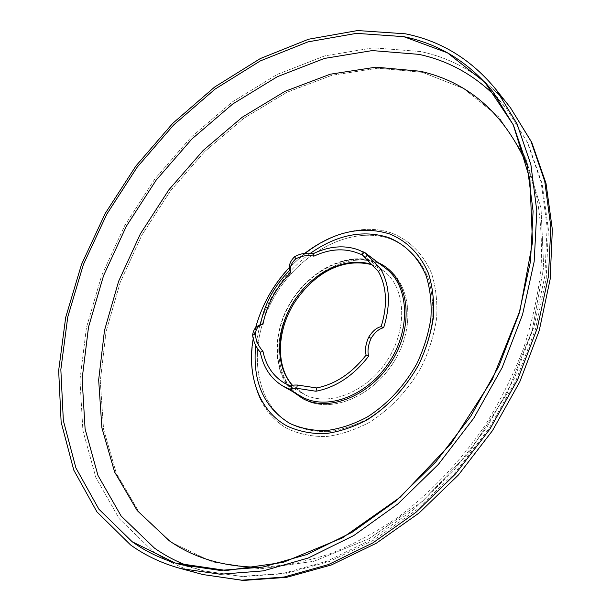 <?xml version="1.0" encoding="UTF-8"?>
<svg xmlns="http://www.w3.org/2000/svg" width="611" height="611" viewBox="0 0 611 611"><rect width="100%" height="100%" fill="white"/><g stroke="black" fill="none" stroke-linecap="round" stroke-linejoin="round"><path stroke-width="0.46" stroke-dasharray="3.06 2.29" d="M291.195 389.765L292.027 386.526L291.584 385.831M292.027 386.526L291.455 386.328M363.446 252.16L364.179 252.564L363.682 251.892M364.179 252.564L361.933 255.108M260.332 325.075L262.944 324.319M259.27 325.434L260.309 325.212M304.423 394.469L292.348 385.304L304.423 394.469C328.886 407.262 367.28 392.041 387.672 359.703C408.324 327.534 405.551 286.872 383.318 270.665C405.551 286.872 408.324 327.534 387.672 359.703C367.28 392.041 328.886 407.262 304.423 394.469M383.318 270.665L372.061 264.746L383.318 270.665L362.285 254.84M420.574 51.553L373.313 47.818L324.899 55.838L277.318 74.359L232.226 101.999L191.014 137.345L154.843 178.992L124.743 225.543L101.655 275.561L86.449 327.534L79.949 379.821L82.905 430.549L95.889 477.642L119.237 518.724L152.857 551.237C167.62 561.746 184.308 569.521 202.913 574.554C184.308 569.521 167.62 561.746 152.857 551.237L119.237 518.724L95.889 477.642L82.905 430.549L79.949 379.821L86.449 327.534L101.655 275.561L124.743 225.543L154.843 178.992L191.014 137.345L232.226 101.999L277.318 74.359L324.899 55.838L373.313 47.818L420.574 51.553C456.089 59.068 486.043 77.78 510.429 107.689C486.043 77.78 456.089 59.068 420.574 51.553M422.415 72.335L463.55 88.465L498.744 116.915L525.384 157.264L541.018 208.122L543.675 266.976L532.303 330.238L507.046 393.492L469.424 452.056L422.209 501.585L369.029 538.681L313.878 561.288L260.53 568.81L212.162 561.914L171.126 542.224L138.934 511.911L116.342 473.395L103.542 429.052L100.28 381.127L106.062 331.628L120.222 282.358L141.973 234.93L170.477 190.831L204.822 151.452L243.995 118.167L286.834 92.322L331.979 75.245L377.812 68.211L422.415 72.335L377.812 68.211L331.979 75.245L286.834 92.322L243.995 118.167L204.822 151.452L170.477 190.831L141.973 234.93L120.222 282.358L106.062 331.628L100.28 381.127L103.542 429.052L116.342 473.395L138.934 511.911L171.126 542.224L212.162 561.914L260.53 568.81L313.878 561.288L369.029 538.681L422.209 501.585L469.424 452.056L507.046 393.492L532.303 330.238L543.675 266.976L541.018 208.122L525.384 157.264L498.744 116.915L463.55 88.465L422.415 72.335M391.75 233.089C349.347 218.234 293.631 249.235 267.572 298.214C241.009 346.949 248.135 407.346 287.857 428.876C299.505 434.184 312.313 436.743 326.282 436.56C340.625 434.688 354.976 429.976 369.334 422.415C390.872 408.728 408.354 390.009 421.766 366.264C429.304 350.294 434.276 334.11 436.697 317.72C437.552 301.651 435.819 286.788 431.488 273.125C422.942 253.687 409.691 240.344 391.75 233.089C409.691 240.344 422.942 253.687 431.488 273.125C435.819 286.788 437.552 301.651 436.697 317.72C434.276 334.11 429.304 350.294 421.766 366.264C408.354 390.009 390.872 408.728 369.334 422.415C354.976 429.976 340.625 434.688 326.282 436.56C312.313 436.743 299.505 434.184 287.857 428.876C248.135 407.346 241.009 346.949 267.572 298.214C293.631 249.235 349.347 218.234 391.75 233.089M390.23 238.863C407.224 245.821 419.742 258.529 427.784 276.974C431.855 289.927 433.474 304.003 432.641 319.202C430.335 334.706 425.623 349.996 418.497 365.088C405.826 387.519 389.306 405.215 368.952 418.184C355.381 425.348 341.801 429.831 328.222 431.633C314.986 431.855 302.835 429.464 291.768 424.477C253.993 404.23 246.997 346.88 272.246 300.52C297.015 253.916 350.072 224.581 390.23 238.863C350.072 224.581 297.015 253.916 272.246 300.52C246.997 346.88 253.993 404.23 291.768 424.477C302.835 429.464 314.986 431.855 328.222 431.633C341.801 429.831 355.381 425.348 368.952 418.184C389.306 405.215 405.826 387.519 418.497 365.088C425.623 349.996 430.335 334.706 432.641 319.202C433.474 304.003 431.855 289.927 427.784 276.974C419.742 258.529 407.224 245.821 390.23 238.863M377.438 262.982C348.094 251.824 308.204 273.3 289.713 308.227C270.841 342.977 276.752 385.503 304.874 399.77C332.667 414.594 377.354 394.37 397.341 355.747C417.756 317.315 407.048 273.56 377.438 262.982C348.094 251.824 308.204 273.3 289.713 308.227C270.841 342.977 276.752 385.503 304.874 399.77C332.667 414.594 377.354 394.37 397.341 355.747C417.756 317.315 407.048 273.56 377.438 262.982M374.627 262.188L374.742 262.249C346.468 251.434 307.44 271.926 288.843 305.974C269.886 339.861 274.729 381.508 301.032 396.386C274.415 381.256 269.734 339.525 288.613 305.79C307.15 271.88 346.032 251.32 374.627 262.188M378.301 262.753L375.712 261.676C348.339 251.327 311.45 269.153 291.722 300.482C271.788 331.674 271.681 372.236 293.211 391.934M310.327 253.336C287.262 270.482 270.902 292.868 261.256 320.5M259.759 325.266L255.665 345.414M304.729 253.359L289.362 267.435M255.612 327.756L253.191 338.8M527.117 165.199L536.786 196.948C540.941 219.861 542.339 244.102 540.979 269.68C537.986 295.747 532.135 322.119 523.428 348.782C513.133 375.276 500.302 400.892 484.935 425.607C460.32 461.649 430.404 493.039 397.494 517.616C375.162 532.708 352.471 544.844 329.436 554.032C306.485 561.456 284.123 565.839 262.34 567.176M499.057 100.036L506.962 109.293L527.362 142.378L541.079 181.986L547.143 227.04L544.852 276.042L533.884 327.145L514.401 378.209L487.066 427.013L453.018 471.394L413.792 509.452L371.183 539.704L327.061 561.158L283.275 573.378L241.467 576.41L203.012 570.735L191.388 567.123M302.468 393.423L292.455 385.281L302.468 393.423L284.611 383.196M261.279 324.754L261.905 324.54M492.81 91.574L506.962 109.293L528.019 143.356L542.125 183.751L548.388 229.27L546.226 278.402L535.419 329.321L516.165 380.019L489.113 428.357L455.378 472.295L416.404 510.002L373.886 540.04L329.604 561.425L285.306 573.637L242.628 576.631L203.012 570.735L181.146 564.724"/><path stroke-width="0.92" d="M405.429 33.811L357.58 30.55L308.54 39.234L260.332 58.549L214.606 87.068L172.753 123.338L135.94 165.94L105.214 213.445L81.507 264.426L65.705 317.346L58.656 370.556L61.138 422.186L73.771 470.096L96.943 511.896L130.594 544.959C145.426 555.643 162.236 563.533 181.024 568.62C162.236 563.533 145.426 555.643 130.594 544.959L96.943 511.896L73.771 470.096L61.138 422.186L58.656 370.556L65.705 317.346L81.507 264.426L105.214 213.445L135.94 165.94L172.753 123.338L214.606 87.068L260.332 58.549L308.54 39.234L357.58 30.55L405.429 33.811C441.386 41.029 471.692 59.733 496.331 89.924L517.036 123.85L530.875 164.588L536.825 211.039L534.159 261.676L522.558 314.581L502.181 367.539L473.731 418.222L438.393 464.375L397.784 504.006L353.761 535.557L308.288 557.996L263.257 570.873L220.365 574.241L181.024 568.62L220.365 574.241L263.257 570.873L308.288 557.996L353.761 535.557L397.784 504.006L438.393 464.375L473.731 418.222L502.181 367.539L522.558 314.581L534.159 261.676L536.825 211.039L530.875 164.588L517.036 123.85L496.331 89.924C471.692 59.733 441.386 41.029 405.429 33.811M361.491 254.39L363.682 251.892L367.425 255.008L380.729 269.008L378.453 271.59L362.285 254.84L356.641 252.671C343.275 247.959 329.031 249.12 313.909 256.162C307.7 254.84 301.605 255.772 295.64 258.965C291.019 263.333 289.362 267.901 290.668 272.659C276.019 287.43 266.786 304.652 262.944 324.319L261.905 324.54C258.14 325.778 255.91 329.016 255.215 334.27C256.009 340.747 258.59 346.429 262.959 351.302C265.991 365.729 273.209 376.361 284.611 383.196L291.455 386.328M378.453 271.59C386.824 287.04 387.71 305.393 381.111 326.656C376.643 327.595 372.489 331.116 368.639 337.234C365.668 344.008 364.828 349.958 366.111 355.083C351.944 373.176 335.492 384.136 316.773 387.954L297.412 385.045C293.586 384.968 291.638 385.228 291.584 385.831M367.425 255.008L365.202 257.536M380.729 269.008C389.864 285.39 390.834 304.965 383.632 327.733C379.141 328.657 374.963 332.178 371.098 338.311C368.135 345.1 367.303 351.065 368.609 356.213C353.525 375.689 335.974 387.366 315.948 391.239L316.773 387.954M368.609 356.213L366.111 355.083M315.948 391.239L296.595 388.26C292.761 388.176 290.813 388.443 290.752 389.062L291.195 389.765L283.145 386.213C270.986 378.942 263.372 367.601 260.294 352.173L262.959 351.302M290.668 272.659L289.813 270.253C274.148 285.872 264.326 304.141 260.332 325.075M363.446 252.16L358.176 249.777C344.024 244.828 328.97 246.157 313.015 253.764L313.909 256.162M383.632 327.733L381.111 326.656M296.595 388.26L297.412 385.045M260.294 352.173C255.956 347.308 253.397 341.625 252.618 335.141C253.313 329.894 255.535 326.656 259.27 325.434L261.279 324.754M289.813 270.253C288.514 265.502 290.179 260.958 294.785 256.605C300.749 253.405 306.821 252.458 313.015 253.764M294.785 256.605L295.64 258.965M252.618 335.141L255.215 334.27M403.749 36.66C438.95 43.816 468.637 62.123 492.81 91.574L513.385 125.079L527.148 165.344L533.098 211.284L530.501 261.378L519.045 313.718L498.904 366.119L470.753 416.267L435.796 461.931L395.6 501.127L352.035 532.311L307.035 554.475L262.486 567.145L220.052 570.399L181.146 564.724C162.938 559.737 146.617 552.077 132.182 541.736L175.166 562.991L226.337 570.498L283.244 562.38L342.504 537.817L399.976 497.4L451.254 443.38L492.267 379.561L519.915 310.8L532.494 242.346L529.874 179.061L513.271 124.835L484.882 82.294L447.435 52.813L403.749 36.66L356.496 33.353L308.028 41.861L260.339 60.909L215.095 89.084L173.669 124.95L137.238 167.101L106.826 214.117L83.379 264.571L67.768 316.941L60.84 369.571L63.345 420.605L75.901 467.919L98.867 509.162L132.182 541.736L98.867 509.162L75.901 467.919L63.345 420.605L60.84 369.571L67.768 316.941L83.379 264.571L106.826 214.117L137.238 167.101L173.669 124.95L215.095 89.084L260.339 60.909L308.028 41.861L356.496 33.353L403.749 36.66M371.098 338.311L368.639 337.234M292.348 385.304C274.331 365.531 275.905 328.451 294.632 300.207C313.214 271.864 346.666 255.81 371.931 264.601C346.666 255.81 313.214 271.864 294.632 300.207C275.905 328.451 274.331 365.531 292.348 385.304M510.429 107.689L530.959 141.194L544.752 181.268L550.824 226.826L548.457 276.363L537.344 328.008L517.639 379.622L490.007 428.945L455.6 473.808L415.961 512.293L372.901 542.896L328.321 564.625L284.062 577.036L241.796 580.183L202.913 574.554L181.024 568.62L202.913 574.554L241.796 580.183L284.062 577.036L328.321 564.625L372.901 542.896L415.961 512.293L455.6 473.808L490.007 428.945L517.639 379.622L537.344 328.008L548.457 276.363L550.824 226.826L544.752 181.268L530.959 141.194L510.429 107.689L496.331 89.924L510.429 107.689L531.761 142.386L546.028 183.422L552.344 229.553L550.144 279.235L539.215 330.673L519.785 381.829L492.512 430.595L458.479 474.907L419.146 512.965L376.2 543.301L331.422 564.946L286.544 577.357L243.216 580.45L202.913 574.554L243.216 580.45L286.544 577.357L331.422 564.946L376.2 543.301L419.146 512.965L458.479 474.907L492.512 430.595L519.785 381.829L539.215 330.673L550.144 279.235L552.344 229.553L546.028 183.422L531.761 142.386L510.429 107.689M364.492 252.297L385.472 268.183C408.629 285.146 411.486 327.641 389.841 361.238C368.479 394.996 328.367 410.783 302.88 397.379L283.145 386.213M293.211 391.934L302.995 398.7C330.36 413.257 374.192 393.988 394.653 356.259C415.503 318.728 406.636 274.927 378.301 262.753M255.665 345.414C252.32 381.424 263.715 407.438 289.858 423.454C300.933 428.441 313.092 430.824 326.335 430.602C339.937 428.792 353.525 424.294 367.112 417.107C387.496 404.108 404.039 386.366 416.74 363.896C423.881 348.782 428.609 333.461 430.923 317.934C431.771 302.712 430.159 288.613 426.088 275.645C418.054 257.185 405.528 244.469 388.527 237.519C362.865 229.53 336.798 234.807 310.327 253.336M261.256 320.5L259.759 325.266M253.191 338.8C246.561 375.681 259.331 411.386 287.414 426.203C298.848 431.397 311.419 433.886 325.121 433.68C339.197 431.824 353.273 427.181 367.348 419.749C388.474 406.3 405.62 387.924 418.779 364.63C426.18 348.965 431.068 333.087 433.459 317.01C434.314 301.238 432.634 286.651 428.403 273.239C420.055 254.153 407.079 241.04 389.482 233.898C361.338 225.39 333.087 231.875 304.729 253.359M289.362 267.435C273.086 285.031 261.829 305.141 255.612 327.756M262.34 567.176C226.146 567.55 195.123 558.737 169.27 540.758L137.154 510.513L114.639 472.066L101.884 427.792L98.669 379.92L104.473 330.482L118.641 281.251L140.385 233.868L168.88 189.792L203.188 150.436L242.315 117.167L285.1 91.314L330.169 74.229L375.925 67.164L420.437 71.266C468.706 82.202 504.266 113.509 527.117 165.199M499.057 100.036C476.412 76.199 449.696 60.97 418.925 54.364L372.259 50.583L324.41 58.442L277.356 76.696L232.738 104L191.946 138.957L156.149 180.161L126.362 226.223L103.526 275.721L88.511 327.145L82.126 378.858L85.097 429.006L97.997 475.511L121.138 516.035L154.407 548.067C165.596 555.972 177.923 562.326 191.388 567.123M292.455 385.281C275.905 366.821 276.577 331.628 293.838 303.629C311.595 276.248 339.853 256.643 372.061 264.746C339.853 256.643 311.595 276.248 293.838 303.629C276.577 331.628 275.905 366.821 292.455 385.281M290.79 388.909L291.577 385.831"/></g></svg>

